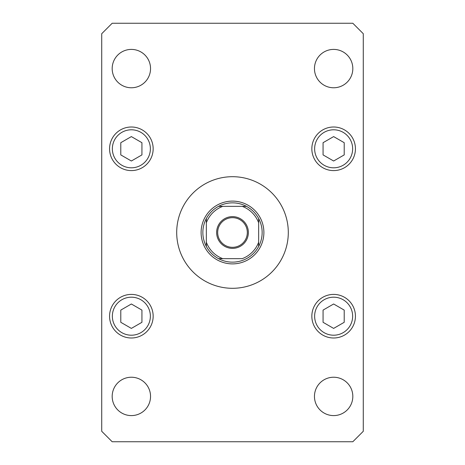 <?xml version="1.0" encoding="UTF-8"?>
<svg xmlns="http://www.w3.org/2000/svg" width="465" height="465" viewBox="0 0 465 465"><rect width="100%" height="100%" fill="white"/><g stroke="black" fill="none" stroke-linecap="round" stroke-linejoin="round"><path stroke-width="0.7" d="M282.11 206.96L282.522 207.774M288.3 232.5A55.8 55.8 0 0 0 232.5 176.7A55.8 55.8 0 0 0 176.7 232.5A55.8 55.8 0 0 0 232.5 288.3A55.8 55.8 0 0 0 288.3 232.5M314.456 396.413A19.181 19.181 0 0 0 333.638 415.594A19.181 19.181 0 0 0 352.819 396.413A19.181 19.181 0 0 0 333.638 377.231A19.181 19.181 0 0 0 314.456 396.413M109.566 148.8A21.797 21.797 0 0 0 131.363 170.597A21.797 21.797 0 0 0 153.159 148.8A21.797 21.797 0 0 0 131.363 127.003A21.797 21.797 0 0 0 109.566 148.8M311.841 148.8A21.797 21.797 0 0 0 333.638 170.597A21.797 21.797 0 0 0 355.434 148.8A21.797 21.797 0 0 0 333.638 127.003A21.797 21.797 0 0 0 311.841 148.8M311.841 316.2A21.797 21.797 0 0 0 333.638 337.997A21.797 21.797 0 0 0 355.434 316.2A21.797 21.797 0 0 0 333.638 294.403A21.797 21.797 0 0 0 311.841 316.2M109.566 316.2A21.797 21.797 0 0 0 131.363 337.997A21.797 21.797 0 0 0 153.159 316.2A21.797 21.797 0 0 0 131.363 294.403A21.797 21.797 0 0 0 109.566 316.2M112.181 68.588A19.181 19.181 0 0 0 131.363 87.769A19.181 19.181 0 0 0 150.544 68.588A19.181 19.181 0 0 0 131.363 49.406A19.181 19.181 0 0 0 112.181 68.588M314.456 68.588A19.181 19.181 0 0 0 333.638 87.769A19.181 19.181 0 0 0 352.819 68.588A19.181 19.181 0 0 0 333.638 49.406A19.181 19.181 0 0 0 314.456 68.588M112.181 396.413A19.181 19.181 0 0 0 131.363 415.594A19.181 19.181 0 0 0 150.544 396.413A19.181 19.181 0 0 0 131.363 377.231A19.181 19.181 0 0 0 112.181 396.413M112.181 441.75L352.819 441.75L363.281 431.288L363.281 33.713L352.819 23.25L112.181 23.25L101.719 33.713L101.719 431.288L112.181 441.75M333.638 303.994L323.065 310.097L323.065 322.303L333.638 328.406L344.21 322.303L344.21 310.097L333.638 303.994M333.638 136.594L323.065 142.697L323.065 154.903L333.638 161.006L344.21 154.903L344.21 142.697L333.638 136.594M131.363 303.994L120.79 310.097L120.79 322.303L131.363 328.406L141.935 322.303L141.935 310.097L131.363 303.994M131.363 136.594L120.79 142.697L120.79 154.903L131.363 161.006L141.935 154.903L141.935 142.697L131.363 136.594M248.368 232.5A15.868 15.868 0 0 1 232.5 248.368A15.868 15.868 0 0 1 216.632 232.5A15.868 15.868 0 0 1 232.5 216.632A15.868 15.868 0 0 1 248.368 232.5M217.678 232.5A14.822 14.822 0 0 0 232.5 247.322A14.822 14.822 0 0 0 247.322 232.5A14.822 14.822 0 0 0 232.5 217.678A14.822 14.822 0 0 0 217.678 232.5M262.144 232.5A29.644 29.644 0 0 0 258.656 218.55L258.656 222.793L258.656 218.55A29.644 29.644 0 0 0 218.55 206.344L222.793 206.344L218.55 206.344A29.644 29.644 0 0 0 206.344 246.45L206.344 242.207L206.344 246.45A29.644 29.644 0 0 0 218.55 258.656L242.207 258.656A27.9 27.9 0 0 0 258.656 242.207L258.656 222.793A27.9 27.9 0 0 0 242.207 206.344L222.793 206.344A27.9 27.9 0 0 0 206.344 222.793L206.344 242.207A27.9 27.9 0 0 0 222.793 258.656L218.55 258.656A29.644 29.644 0 0 0 258.656 246.45L258.656 242.207L258.656 246.45A29.644 29.644 0 0 0 262.144 232.5M201.113 232.5A31.388 31.388 0 0 1 232.5 201.113A31.388 31.388 0 0 1 263.888 232.5A31.388 31.388 0 0 1 232.5 263.888A31.388 31.388 0 0 1 201.113 232.5M206.344 218.55L206.344 222.793L206.344 218.55A29.644 29.644 0 0 1 218.55 206.344M246.45 206.344L242.207 206.344L246.45 206.344A29.644 29.644 0 0 1 258.656 218.55M352.644 316.2A19.007 19.007 0 0 0 333.638 297.193A19.007 19.007 0 0 0 314.631 316.2A19.007 19.007 0 0 0 333.638 335.207A19.007 19.007 0 0 0 352.644 316.2M352.644 148.8A19.007 19.007 0 0 0 333.638 129.793A19.007 19.007 0 0 0 314.631 148.8A19.007 19.007 0 0 0 333.638 167.807A19.007 19.007 0 0 0 352.644 148.8M150.369 316.2A19.007 19.007 0 0 0 131.363 297.193A19.007 19.007 0 0 0 112.356 316.2A19.007 19.007 0 0 0 131.363 335.207A19.007 19.007 0 0 0 150.369 316.2M150.369 148.8A19.007 19.007 0 0 0 131.363 129.793A19.007 19.007 0 0 0 112.356 148.8A19.007 19.007 0 0 0 131.363 167.807A19.007 19.007 0 0 0 150.369 148.8M258.656 246.45A29.644 29.644 0 0 1 246.45 258.656M218.55 258.656A29.644 29.644 0 0 1 206.344 246.45"/></g></svg>
